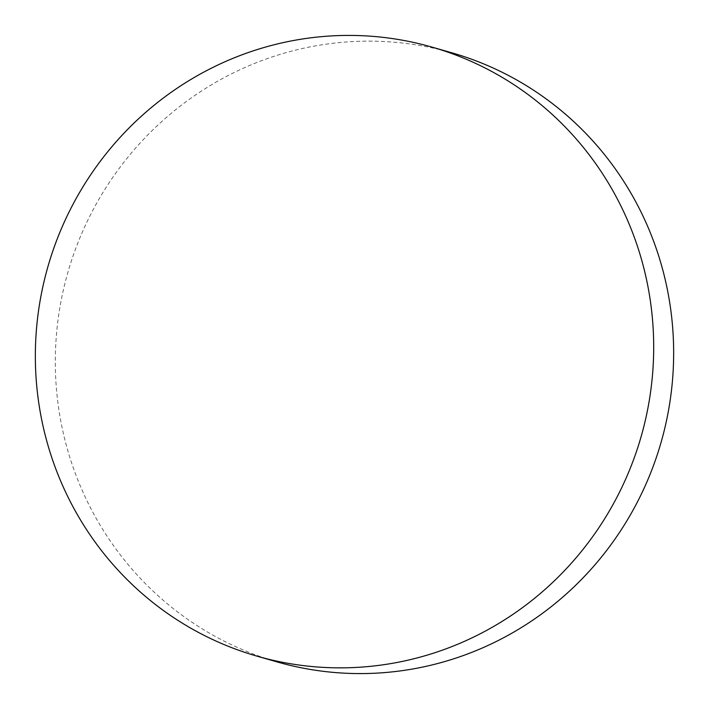 <?xml version="1.0" encoding="UTF-8"?>
<svg xmlns="http://www.w3.org/2000/svg" width="709" height="709" viewBox="0 0 709 709"><rect width="100%" height="100%" fill="white"/><g stroke="black" fill="none" stroke-linecap="round" stroke-linejoin="round"><path stroke-width="0.53" stroke-dasharray="3.54 2.66" d="M451.872 52.812A316.843 308.53 -74 0 0 276.758 55.435A316.843 308.53 -74 0 0 68.011 451.349A316.843 308.53 -74 0 0 277.086 661.914"/><path stroke-width="1.06" d="M257.128 656.188L277.086 661.914A316.843 308.53 -74 0 0 452.2 659.299A316.843 308.53 -74 0 0 660.948 263.376A316.843 308.53 -74 0 0 451.872 52.812L431.914 47.086A316.843 308.53 -74 0 0 256.8 49.701A316.843 308.53 -74 0 0 48.052 445.624A316.843 308.53 -74 0 0 257.128 656.188A316.843 308.53 -74 0 0 432.242 653.565A316.843 308.53 -74 0 0 640.989 257.651A316.843 308.53 -74 0 0 431.914 47.086"/></g></svg>

